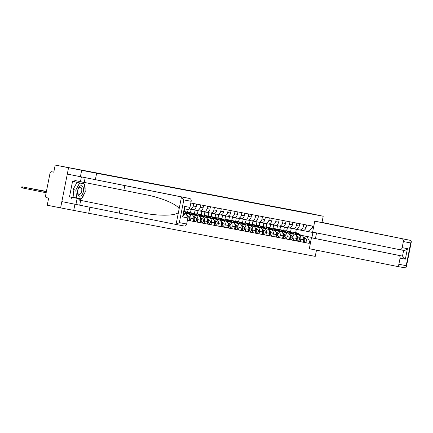 <?xml version="1.0" encoding="UTF-8"?>
<svg xmlns="http://www.w3.org/2000/svg" width="433" height="433" viewBox="0 0 433 433"><rect width="100%" height="100%" fill="white"/><g stroke="black" fill="none" stroke-linecap="round" stroke-linejoin="round"><path stroke-width="0.65" d="M208.923 194.477L196.414 191.954L208.923 194.477M185.064 189.898L194.937 191.824L185.064 189.898M96.635 173.27L55.191 165.07L307.982 213.025L323.191 216.246L96.635 173.27L95.39 179.571M202.059 193.172L189.843 190.704L202.059 193.172M201.529 193.075L183.121 189.432L201.529 193.075M68.549 167.76L60.598 207.9L47.24 205.204L48.648 198.103L46.569 197.681A1.635 1.369 -79.3 0 1 45.546 195.808L50.044 173.092A1.635 1.369 -79.3 0 1 51.689 171.749L53.789 172.15L51.7 171.755A1.635 1.369 -79.3 0 0 51.689 171.749M60.598 207.9L315.24 256.385L316.474 250.166M55.191 165.07L53.784 172.172L51.7 171.755M299.452 229.923L302.299 230.464A3.762 3.15 -79.3 0 0 302.331 230.47A3.762 3.15 -79.3 0 0 306.12 227.39L306.602 224.971M286.641 230.93L287.296 227.617M294.18 234.036L298.407 234.886A3.762 3.15 100.7 0 1 300.767 239.205L303.674 239.752A3.762 3.15 -79.3 0 0 301.314 235.438L294.11 233.988M303.674 239.752L303.187 242.204L296.329 240.856M303.695 224.418L303.214 226.843A3.762 3.15 100.7 0 1 299.425 229.918A3.762 3.15 100.7 0 1 299.398 229.912L295.923 229.214M279.902 229.652L280.557 226.34M300.767 239.205L300.28 241.652M284.394 227.049L283.729 230.421M292.589 228.619L295.43 229.16A3.762 3.15 -79.3 0 0 295.463 229.165A3.762 3.15 -79.3 0 0 299.252 226.091L299.733 223.666M279.772 229.625L280.432 226.313M289.46 239.552L296.318 240.9L296.805 238.453A3.762 3.15 -79.3 0 0 294.445 234.139L287.241 232.683M296.827 223.114L296.345 225.539A3.762 3.15 100.7 0 1 292.556 228.613A3.762 3.15 100.7 0 1 292.529 228.608L289.055 227.91M273.034 228.348L273.688 225.036M287.312 232.732L291.544 233.587A3.762 3.15 100.7 0 1 293.899 237.901L293.412 240.347M277.526 225.75L276.86 229.117M285.72 227.32L288.567 227.855A3.762 3.15 -79.3 0 0 288.595 227.861A3.762 3.15 -79.3 0 0 292.383 224.787L292.865 222.362M272.904 228.326L273.564 225.008M282.592 238.247L289.45 239.595L289.937 237.149A3.762 3.15 -79.3 0 0 287.577 232.835L280.373 231.379M289.958 221.81L289.477 224.234A3.762 3.15 100.7 0 1 285.688 227.314A3.762 3.15 100.7 0 1 285.661 227.303L282.186 226.605M266.165 227.044L266.82 223.731M280.443 231.428L284.676 232.283A3.762 3.15 100.7 0 1 287.03 236.597L286.543 239.048M270.657 224.446L269.992 227.818M278.852 226.015L281.699 226.556A3.762 3.15 -79.3 0 0 281.726 226.562A3.762 3.15 -79.3 0 0 285.515 223.482L285.996 221.057M266.041 227.022L266.696 223.709M275.724 236.948L282.581 238.296L283.068 235.844A3.762 3.15 -79.3 0 0 280.714 231.531L273.504 230.08M283.09 220.511L282.608 222.93A3.762 3.15 100.7 0 1 278.82 226.01A3.762 3.15 100.7 0 1 278.792 226.004L275.318 225.301M259.297 225.745L259.952 222.432M273.575 230.129L277.807 230.978A3.762 3.15 100.7 0 1 280.162 235.292L279.68 237.744M263.789 223.141L263.123 226.513M271.984 224.711L274.831 225.252A3.762 3.15 -79.3 0 0 274.858 225.257A3.762 3.15 -79.3 0 0 278.646 222.183L279.128 219.758M259.172 225.717L259.827 222.405M268.855 235.644L275.718 236.992L276.2 234.545A3.762 3.15 -79.3 0 0 273.845 230.226L266.636 228.776M276.222 219.206L275.74 221.631A3.762 3.15 100.7 0 1 271.951 224.705A3.762 3.15 100.7 0 1 271.924 224.7L268.455 224.002M252.428 224.44L253.089 221.128M266.712 228.824L270.939 229.679A3.762 3.15 100.7 0 1 273.293 233.993L272.812 236.44M256.926 221.837L256.255 225.209M265.115 223.406L267.962 223.948A3.762 3.15 -79.3 0 0 267.989 223.953A3.762 3.15 -79.3 0 0 271.778 220.879L272.26 218.454M252.304 224.413L252.959 221.101M261.987 234.34L268.85 235.687L269.331 233.241A3.762 3.15 -79.3 0 0 266.977 228.927L259.768 227.471M269.353 217.902L268.877 220.327A3.762 3.15 100.7 0 1 265.083 223.401A3.762 3.15 100.7 0 1 265.056 223.396L261.586 222.697M245.56 223.136L246.22 219.823M259.843 227.52L264.07 228.375A3.762 3.15 100.7 0 1 266.425 232.689L265.943 235.135M250.058 220.538L249.386 223.904M258.247 222.107L261.094 222.643A3.762 3.15 -79.3 0 0 261.121 222.649A3.762 3.15 -79.3 0 0 264.915 219.574L265.391 217.149M245.435 223.114L246.09 219.802M255.118 233.035L261.981 234.388L262.463 231.936A3.762 3.15 -79.3 0 0 260.109 227.623L252.904 226.172M262.485 216.597L262.008 219.022A3.762 3.15 100.7 0 1 258.22 222.102A3.762 3.15 100.7 0 1 258.187 222.097L254.718 221.393M238.697 221.831L239.352 218.519M252.975 226.221L257.202 227.071A3.762 3.15 100.7 0 1 259.556 231.384L259.075 233.836M243.189 219.233L242.518 222.605M251.378 220.803L254.225 221.344A3.762 3.15 -79.3 0 0 254.258 221.35A3.762 3.15 -79.3 0 0 258.046 218.27L258.523 215.851M238.567 221.81L239.222 218.497M248.255 231.736L255.113 233.084L255.594 230.632A3.762 3.15 -79.3 0 0 253.24 226.318L246.036 224.868M255.616 215.298L255.14 217.723A3.762 3.15 100.7 0 1 251.351 220.798A3.762 3.15 100.7 0 1 251.319 220.792L247.849 220.094M231.828 220.532L232.483 217.22M246.106 224.916L250.334 225.766A3.762 3.15 100.7 0 1 252.693 230.085L252.206 232.532M236.321 217.929L235.655 221.301M244.51 219.499L247.357 220.04A3.762 3.15 -79.3 0 0 247.389 220.045A3.762 3.15 -79.3 0 0 251.178 216.971L251.654 214.546M231.698 220.505L232.353 217.193M241.387 230.432L248.244 231.779L248.726 229.333A3.762 3.15 -79.3 0 0 246.372 225.019L239.168 223.563M248.753 213.994L248.271 216.419A3.762 3.15 100.7 0 1 244.483 219.493A3.762 3.15 100.7 0 1 244.45 219.488L240.981 218.789M224.96 219.228L225.615 215.915M239.238 223.612L243.465 224.467A3.762 3.15 100.7 0 1 245.825 228.781L245.338 231.227M229.452 216.63L228.786 219.996M237.641 218.2L240.488 218.735A3.762 3.15 -79.3 0 0 240.521 218.741A3.762 3.15 -79.3 0 0 244.309 215.666L244.791 213.242M224.83 219.206L225.485 215.888M234.518 229.127L241.376 230.475L241.863 228.029A3.762 3.15 -79.3 0 0 239.503 223.715L232.299 222.259M241.885 212.69L241.403 215.114A3.762 3.15 100.7 0 1 237.614 218.194A3.762 3.15 100.7 0 1 237.582 218.183L234.112 217.485M218.091 217.923L218.746 214.611M232.369 222.308L236.597 223.163A3.762 3.15 100.7 0 1 238.956 227.477L238.469 229.928M222.584 215.325L221.918 218.697M230.773 216.895L233.62 217.436A3.762 3.15 -79.3 0 0 233.652 217.442A3.762 3.15 -79.3 0 0 237.441 214.362L237.923 211.937M217.961 217.902L218.616 214.589M227.65 227.828L234.507 229.176L234.995 226.724A3.762 3.15 -79.3 0 0 232.635 222.41L225.431 220.96M235.016 211.391L234.534 213.81A3.762 3.15 100.7 0 1 230.746 216.89A3.762 3.15 100.7 0 1 230.719 216.884L227.244 216.181M211.223 216.624L211.878 213.312M225.501 221.009L229.728 221.858A3.762 3.15 100.7 0 1 232.088 226.172L231.601 228.624M215.715 214.021L215.049 217.393M223.91 215.591L226.751 216.132A3.762 3.15 -79.3 0 0 226.784 216.137A3.762 3.15 -79.3 0 0 230.572 213.063L231.054 210.638M211.093 216.597L211.753 213.285M220.781 226.524L227.639 227.872L228.126 225.425A3.762 3.15 -79.3 0 0 225.766 221.106L218.562 219.655M228.148 210.086L227.666 212.511A3.762 3.15 100.7 0 1 223.877 215.585A3.762 3.15 100.7 0 1 223.85 215.58L220.375 214.882M204.354 215.32L205.009 212.008M218.633 219.704L222.865 220.559A3.762 3.15 100.7 0 1 225.22 224.873L224.732 227.32M208.847 212.717L208.181 216.089M217.041 214.286L219.888 214.828A3.762 3.15 -79.3 0 0 219.915 214.833A3.762 3.15 -79.3 0 0 223.704 211.759L224.186 209.334M204.224 215.293L204.885 211.981M213.913 225.22L220.77 226.567L221.258 224.121A3.762 3.15 -79.3 0 0 218.898 219.807L211.694 218.351M221.279 208.782L220.798 211.207A3.762 3.15 100.7 0 1 217.009 214.281A3.762 3.15 100.7 0 1 216.982 214.275L213.507 213.577M197.486 214.016L198.141 210.703M211.764 218.4L215.997 219.255A3.762 3.15 100.7 0 1 218.351 223.569L217.864 226.015M201.978 211.418L201.313 214.784M210.173 212.987L213.02 213.523A3.762 3.15 -79.3 0 0 213.047 213.529A3.762 3.15 -79.3 0 0 216.836 210.454L217.317 208.029M197.361 213.994L198.016 210.682M207.044 223.915L213.902 225.268L214.389 222.816A3.762 3.15 -79.3 0 0 212.035 218.503L204.825 217.052M214.411 207.477L213.929 209.902A3.762 3.15 100.7 0 1 210.14 212.982A3.762 3.15 100.7 0 1 210.113 212.976L206.638 212.273M190.617 212.711L191.272 209.399M204.901 217.101L209.128 217.951A3.762 3.15 100.7 0 1 211.483 222.264L211.001 224.716M195.11 210.113L194.444 213.485M203.304 211.683L206.151 212.224A3.762 3.15 -79.3 0 0 206.178 212.23A3.762 3.15 -79.3 0 0 209.967 209.15L210.449 206.73M190.493 212.69L191.148 209.377M200.176 222.616L207.039 223.964L207.521 221.512A3.762 3.15 -79.3 0 0 205.166 217.198L197.957 215.748M207.542 206.178L207.061 208.603A3.762 3.15 100.7 0 1 203.272 211.677A3.762 3.15 100.7 0 1 203.245 211.672L199.775 210.974M198.033 215.796L202.26 216.646A3.762 3.15 100.7 0 1 204.614 220.965L204.132 223.412M188.128 209.404L187.576 212.181M196.436 210.378L199.283 210.92A3.762 3.15 -79.3 0 0 199.31 210.925A3.762 3.15 -79.3 0 0 203.099 207.851L203.58 205.426M193.307 221.312L200.17 222.659L200.652 220.213A3.762 3.15 -79.3 0 0 198.298 215.899L191.088 214.443M200.674 204.874L200.198 207.299A3.762 3.15 100.7 0 1 196.403 210.373A3.762 3.15 100.7 0 1 196.376 210.368L192.907 209.669M191.164 214.492L195.391 215.347A3.762 3.15 100.7 0 1 197.746 219.661L197.264 222.107M189.567 209.079L192.414 209.615A3.762 3.15 -79.3 0 0 192.441 209.621A3.762 3.15 -79.3 0 0 196.236 206.546L196.712 204.122M187.419 220.208L193.302 221.355L193.784 218.909A3.762 3.15 -79.3 0 0 191.429 214.595L184.225 213.139M193.805 203.57L193.329 205.994A3.762 3.15 100.7 0 1 189.54 209.074A3.762 3.15 100.7 0 1 189.508 209.063L189.037 208.971M184.296 213.188L188.523 214.043A3.762 3.15 100.7 0 1 190.877 218.356L190.396 220.808M186.72 215.223A3.762 3.15 -79.3 0 0 184.561 213.29L183.749 213.128M183.549 214.129A3.762 3.15 100.7 0 1 183.781 214.584M301.049 235.341L311.949 237.479L312.935 232.499L302.791 230.513M300.924 235.254L311.949 237.479L312.426 237.982M291.263 228.353L290.597 231.725M295.669 232.64L296.329 229.295M310.705 241.695L309.606 241.49L306.889 236.515M187.408 220.262L309.232 243.373L309.606 241.49M307.874 231.541L312.274 228.002L312.648 226.113L190.823 203.007M312.274 228.002L313.373 228.213M89.918 207.212L88.689 213.404M323.191 216.246L321.984 222.557L314.764 221.187L410.516 240.385L411.35 241.69L410.695 242.94L403.367 241.549A2.457 2.057 -79.3 0 0 401.829 238.735M81.669 170.25L80.419 176.556M74.936 204.235L73.718 210.389M286.77 230.951L287.425 227.639M303.197 242.155L309.232 243.373M313.432 232.272L312.935 232.499M206.85 194.076L194.477 191.597L206.85 194.087M196.328 192.057L199.591 192.696L196.317 192.09M294.521 234.069L293.861 233.62A3.848 3.22 -79.3 0 0 292.989 233.225M291.479 232.191A4.909 4.108 100.7 0 1 293.017 232.137L294.602 232.44A4.909 4.108 100.7 0 1 295.928 232.997L298.754 234.924M293.017 232.137A4.909 4.108 100.7 0 1 294.348 232.694L297.13 234.594M303.728 238.399A2.046 1.71 100.7 0 1 303.317 241.56M294.97 232.532A4.909 4.108 100.7 0 1 295.349 232.581A4.909 4.108 100.7 0 1 296.681 233.138L299.522 235.076M295.349 232.581L296.935 232.884A4.909 4.108 100.7 0 1 298.267 233.436L301.146 235.406M303.641 237.89L304.139 238.231A2.046 1.71 100.7 0 1 304.859 240.445A2.046 1.71 100.7 0 1 303.219 242.036M303.192 236.802L305.725 238.529A2.046 1.71 100.7 0 1 306.38 240.975A2.046 1.71 100.7 0 1 304.41 242.318A2.046 1.71 100.7 0 1 304.394 242.318L304.41 242.318M287.653 232.765L286.992 232.315A3.848 3.22 -79.3 0 0 286.121 231.92M284.611 230.892A4.909 4.108 100.7 0 1 286.148 230.838L287.734 231.135A4.909 4.108 100.7 0 1 289.065 231.693L291.891 233.62M286.148 230.838A4.909 4.108 100.7 0 1 287.48 231.39L290.262 233.295M296.865 237.095A2.046 1.71 100.7 0 1 296.448 240.255M288.102 231.227A4.909 4.108 100.7 0 1 288.481 231.276A4.909 4.108 100.7 0 1 289.812 231.834L292.654 233.777M288.481 231.276L290.067 231.579A4.909 4.108 100.7 0 1 291.398 232.137L294.278 234.101M296.773 236.586L297.271 236.927A2.046 1.71 100.7 0 1 297.991 239.14A2.046 1.71 100.7 0 1 296.351 240.732M296.324 235.498L298.857 237.224A2.046 1.71 100.7 0 1 299.512 239.671A2.046 1.71 100.7 0 1 297.541 241.013A2.046 1.71 100.7 0 1 297.525 241.013L297.541 241.013M280.784 231.466L280.124 231.011A3.848 3.22 -79.3 0 0 279.253 230.616M277.742 229.587A4.909 4.108 100.7 0 1 279.28 229.533L280.865 229.836A4.909 4.108 100.7 0 1 282.197 230.388L285.022 232.315M279.28 229.533A4.909 4.108 100.7 0 1 280.611 230.091L283.399 231.991M289.996 235.796A2.046 1.71 100.7 0 1 289.58 238.956M281.233 229.928A4.909 4.108 100.7 0 1 281.612 229.977A4.909 4.108 100.7 0 1 282.944 230.529L285.785 232.472M281.612 229.977L283.198 230.275A4.909 4.108 100.7 0 1 284.53 230.832L287.409 232.802M289.904 235.281L290.402 235.622A2.046 1.71 100.7 0 1 291.122 237.841A2.046 1.71 100.7 0 1 289.482 239.433M289.455 234.193L291.988 235.925A2.046 1.71 100.7 0 1 292.643 238.367A2.046 1.71 100.7 0 1 290.673 239.714A2.046 1.71 100.7 0 1 290.657 239.709L290.673 239.714M410.516 240.385L321.973 222.4M316.555 232.9L315.435 238.556L311.473 237.804L309.314 248.721L396.374 266.268A2.457 2.057 -79.3 0 0 396.395 266.273A2.457 2.057 -79.3 0 0 398.863 264.265L400.076 258.165A2.457 2.057 -79.3 0 0 398.539 255.351L402.501 256.103L405.358 259.167L400.076 258.165M311.473 237.804L398.539 255.351M398.863 264.265L406.197 265.656L406.327 267.047L405.483 267.93L396.411 266.279M405.483 267.93L396.395 266.273M314.764 221.187L312.604 232.104L399.664 249.652A2.457 2.057 -79.3 0 0 399.686 249.657A2.457 2.057 -79.3 0 0 402.154 247.649L403.367 241.549M315.435 238.556L402.501 256.103L403.626 250.404L399.702 249.662M402.154 247.649L407.437 248.65C406.23 249.928 404.958 250.512 403.626 250.404L399.686 249.657M183.836 199.905L181.481 197.015L180.934 196.831L67.299 174.066L189.627 198.482A2.457 2.057 100.7 0 1 191.164 201.296L183.836 199.905L179.332 222.622L176.058 224.408L175.484 224.364L184.193 226.015A2.457 2.057 100.7 0 1 184.177 226.015L175.527 224.375M81.117 198.866A9.207 5.039 -78.6 0 1 78.07 199.862L142.089 212.765C157.536 216.11 175.614 215.959 178.423 212.457L179.116 208.96C177.855 204.647 161.211 197.551 145.661 194.704L74.822 180.507L74.568 181.79L72.555 181.384L69.486 196.874L80.895 198.823M120.271 208.403L119.335 213.139L61.849 201.599L67.299 174.066M175.484 224.364L119.335 213.139M76.885 199.705L75.943 204.441M80.668 200.419L79.732 205.155M191.164 201.296L189.957 207.396A2.457 2.057 100.7 0 1 187.484 209.399A2.457 2.057 100.7 0 1 187.462 209.399L184.593 208.852L187.484 209.399M81.399 176.908L80.457 181.644M71.245 198.568L71.499 197.28M85.182 177.622L84.246 182.358M124.785 185.605L123.849 190.341M183.468 214.552L186.336 215.098A2.457 2.057 100.7 0 1 187.873 217.913L186.666 224.013A2.457 2.057 100.7 0 1 184.193 226.015M186.336 215.098L183.473 214.519M82.221 181.974A9.207 5.039 -78.6 0 1 84.099 183.852M84.478 184.691A9.207 5.039 -78.6 0 1 85.068 189.952M84.343 193.573A9.207 5.039 -78.6 0 1 81.81 198.2M83.872 183.809L74.568 181.79M69.486 196.874L80.776 199.039M187.873 217.913L182.591 216.911L183.246 215.661L184.804 207.78L184.674 206.395L189.957 207.396M83.39 191.51A5.32 2.912 101.4 0 0 81.561 185.746A5.32 2.912 101.4 0 0 77.664 190.423A5.32 2.912 101.4 0 0 79.493 196.181A5.32 2.912 101.4 0 0 83.39 191.51M81.691 191.175A3.643 1.992 101.4 0 0 80.451 187.235A3.643 1.992 101.4 0 0 77.772 190.433A3.643 1.992 101.4 0 0 79.012 194.374A3.643 1.992 101.4 0 0 81.691 191.175M76.663 198.022L73.978 197.48L73.09 189.524L76.95 182.466L84.392 183.911L85.279 191.868L81.415 198.92L76.663 198.022L75.775 190.065L79.634 183.007L84.392 183.911M73.09 189.524L75.775 190.065M76.95 182.466L79.634 183.007M273.916 230.161L273.255 229.712A3.848 3.22 -79.3 0 0 272.384 229.311M270.874 228.283A4.909 4.108 100.7 0 1 272.411 228.229L273.997 228.532A4.909 4.108 100.7 0 1 275.328 229.084L278.154 231.016M272.411 228.229A4.909 4.108 100.7 0 1 273.743 228.786L276.53 230.686M283.128 234.491A2.046 1.71 100.7 0 1 282.711 237.652M274.37 228.624A4.909 4.108 100.7 0 1 274.744 228.673A4.909 4.108 100.7 0 1 276.075 229.23L278.917 231.168M274.744 228.673L276.33 228.976A4.909 4.108 100.7 0 1 277.661 229.528L280.541 231.498M283.036 233.982L283.534 234.323A2.046 1.71 100.7 0 1 284.259 236.537A2.046 1.71 100.7 0 1 282.614 238.128M282.587 232.894L285.12 234.621A2.046 1.71 100.7 0 1 285.775 237.062A2.046 1.71 100.7 0 1 283.804 238.41A2.046 1.71 100.7 0 1 283.788 238.404L283.804 238.41M267.047 228.857L266.387 228.407A3.848 3.22 -79.3 0 0 265.516 228.012M264.011 226.979A4.909 4.108 100.7 0 1 265.543 226.93L267.129 227.228A4.909 4.108 100.7 0 1 268.46 227.785L271.285 229.712M265.543 226.93A4.909 4.108 100.7 0 1 266.874 227.482L269.662 229.387M276.259 233.187A2.046 1.71 100.7 0 1 275.843 236.348M267.502 227.32A4.909 4.108 100.7 0 1 267.881 227.368A4.909 4.108 100.7 0 1 269.207 227.926L272.054 229.869M267.881 227.368L269.461 227.671A4.909 4.108 100.7 0 1 270.793 228.229L273.678 230.194M276.167 232.678L276.665 233.019A2.046 1.71 100.7 0 1 277.391 235.233A2.046 1.71 100.7 0 1 275.751 236.824M275.718 231.59L278.251 233.317A2.046 1.71 100.7 0 1 278.906 235.763A2.046 1.71 100.7 0 1 276.936 237.105A2.046 1.71 100.7 0 1 276.92 237.105L276.936 237.105M260.179 227.558L259.519 227.103A3.848 3.22 -79.3 0 0 258.647 226.708M257.142 225.68A4.909 4.108 100.7 0 1 258.68 225.625L260.26 225.923A4.909 4.108 100.7 0 1 261.592 226.481L264.417 228.407M258.68 225.625A4.909 4.108 100.7 0 1 260.006 226.178L262.793 228.083M269.391 231.888A2.046 1.71 100.7 0 1 268.974 235.049M260.634 226.015A4.909 4.108 100.7 0 1 261.012 226.069A4.909 4.108 100.7 0 1 262.338 226.621L265.185 228.564M261.012 226.069L262.593 226.367A4.909 4.108 100.7 0 1 263.924 226.924L266.809 228.889M269.299 231.374L269.797 231.715A2.046 1.71 100.7 0 1 270.522 233.928A2.046 1.71 100.7 0 1 268.882 235.525M268.85 230.286L271.383 232.018A2.046 1.71 100.7 0 1 272.038 234.459A2.046 1.71 100.7 0 1 270.068 235.806A2.046 1.71 100.7 0 1 270.051 235.801L270.068 235.806M253.31 226.253L252.65 225.804A3.848 3.22 -79.3 0 0 251.784 225.404M250.274 224.375A4.909 4.108 100.7 0 1 251.811 224.321L253.392 224.624A4.909 4.108 100.7 0 1 254.723 225.176L257.548 227.109M251.811 224.321A4.909 4.108 100.7 0 1 253.137 224.879L255.925 226.778M262.522 230.583A2.046 1.71 100.7 0 1 262.106 233.744M253.765 224.716A4.909 4.108 100.7 0 1 254.144 224.765A4.909 4.108 100.7 0 1 255.47 225.322L258.317 227.26M254.144 224.765L255.73 225.063A4.909 4.108 100.7 0 1 257.056 225.62L259.941 227.59M262.43 230.069L262.934 230.41A2.046 1.71 100.7 0 1 263.654 232.629A2.046 1.71 100.7 0 1 262.014 234.221M261.987 228.987L264.514 230.713A2.046 1.71 100.7 0 1 265.169 233.154A2.046 1.71 100.7 0 1 263.199 234.502A2.046 1.71 100.7 0 1 263.183 234.497L263.199 234.502M246.442 224.949L245.782 224.5A3.848 3.22 -79.3 0 0 244.916 224.105M243.406 223.071A4.909 4.108 100.7 0 1 244.943 223.017L246.529 223.32A4.909 4.108 100.7 0 1 247.855 223.877L250.68 225.804M244.943 223.017A4.909 4.108 100.7 0 1 246.269 223.574L249.056 225.474M255.654 229.279A2.046 1.71 100.7 0 1 255.237 232.44M246.897 223.412A4.909 4.108 100.7 0 1 247.275 223.46A4.909 4.108 100.7 0 1 248.602 224.018L251.449 225.956M247.275 223.46L248.861 223.764A4.909 4.108 100.7 0 1 250.187 224.316L253.072 226.286M255.562 228.77L256.065 229.111A2.046 1.71 100.7 0 1 256.785 231.325A2.046 1.71 100.7 0 1 255.145 232.916M255.118 227.682L257.646 229.409A2.046 1.71 100.7 0 1 258.301 231.855A2.046 1.71 100.7 0 1 256.331 233.198A2.046 1.71 100.7 0 1 256.314 233.198L256.331 233.198M239.579 223.644L238.919 223.195A3.848 3.22 -79.3 0 0 238.047 222.8M236.537 221.772A4.909 4.108 100.7 0 1 238.074 221.718L239.66 222.015A4.909 4.108 100.7 0 1 240.986 222.573L243.811 224.5M238.074 221.718A4.909 4.108 100.7 0 1 239.4 222.27L242.188 224.175M248.786 227.975A2.046 1.71 100.7 0 1 248.369 231.135M240.028 222.107A4.909 4.108 100.7 0 1 240.407 222.156A4.909 4.108 100.7 0 1 241.738 222.714L244.58 224.657M240.407 222.156L241.993 222.459A4.909 4.108 100.7 0 1 243.319 223.017L246.204 224.981M248.699 227.466L249.197 227.807A2.046 1.71 100.7 0 1 249.917 230.02A2.046 1.71 100.7 0 1 248.277 231.612M248.25 226.378L250.783 228.104A2.046 1.71 100.7 0 1 251.432 230.551A2.046 1.71 100.7 0 1 249.462 231.893A2.046 1.71 100.7 0 1 249.446 231.893L249.462 231.893M232.71 222.346L232.05 221.891A3.848 3.22 -79.3 0 0 231.179 221.496M229.669 220.467A4.909 4.108 100.7 0 1 231.206 220.413L232.792 220.716A4.909 4.108 100.7 0 1 234.118 221.268L236.943 223.195M231.206 220.413A4.909 4.108 100.7 0 1 232.537 220.971L235.319 222.871M241.917 226.675A2.046 1.71 100.7 0 1 241.506 229.836M233.16 220.808A4.909 4.108 100.7 0 1 233.539 220.857A4.909 4.108 100.7 0 1 234.87 221.409L237.712 223.352M233.539 220.857L235.124 221.155A4.909 4.108 100.7 0 1 236.45 221.712L239.335 223.682M241.831 226.161L242.328 226.502A2.046 1.71 100.7 0 1 243.048 228.721A2.046 1.71 100.7 0 1 241.408 230.313M241.381 225.073L243.914 226.805A2.046 1.71 100.7 0 1 244.569 229.246A2.046 1.71 100.7 0 1 242.594 230.594A2.046 1.71 100.7 0 1 242.577 230.589L242.594 230.594M225.842 221.041L225.182 220.592A3.848 3.22 -79.3 0 0 224.31 220.191M222.8 219.163A4.909 4.108 100.7 0 1 224.337 219.109L225.923 219.412A4.909 4.108 100.7 0 1 227.249 219.964L230.075 221.896M224.337 219.109A4.909 4.108 100.7 0 1 225.669 219.666L228.451 221.566M235.049 225.371A2.046 1.71 100.7 0 1 234.637 228.532M226.291 219.504A4.909 4.108 100.7 0 1 226.67 219.553A4.909 4.108 100.7 0 1 228.002 220.11L230.843 222.048M226.67 219.553L228.256 219.856A4.909 4.108 100.7 0 1 229.587 220.408L232.467 222.378M234.962 224.862L235.46 225.203A2.046 1.71 100.7 0 1 236.18 227.417A2.046 1.71 100.7 0 1 234.54 229.008M234.513 223.774L237.046 225.501A2.046 1.71 100.7 0 1 237.701 227.942A2.046 1.71 100.7 0 1 235.731 229.29A2.046 1.71 100.7 0 1 235.714 229.284L235.731 229.29M218.974 219.737L218.313 219.287A3.848 3.22 -79.3 0 0 217.442 218.892M215.932 217.859A4.909 4.108 100.7 0 1 217.469 217.81L219.055 218.108A4.909 4.108 100.7 0 1 220.386 218.665L223.212 220.592M217.469 217.81A4.909 4.108 100.7 0 1 218.8 218.362L221.582 220.267M228.186 224.067A2.046 1.71 100.7 0 1 227.769 227.228M219.423 218.2A4.909 4.108 100.7 0 1 219.802 218.248A4.909 4.108 100.7 0 1 221.133 218.806L223.975 220.749M219.802 218.248L221.387 218.551A4.909 4.108 100.7 0 1 222.719 219.109L225.598 221.074M228.094 223.558L228.592 223.899A2.046 1.71 100.7 0 1 229.311 226.113A2.046 1.71 100.7 0 1 227.671 227.704M227.644 222.47L230.177 224.197A2.046 1.71 100.7 0 1 230.832 226.643A2.046 1.71 100.7 0 1 228.862 227.985A2.046 1.71 100.7 0 1 228.846 227.985L228.862 227.985M212.105 218.438L211.445 217.983A3.848 3.22 -79.3 0 0 210.573 217.588M209.063 216.56A4.909 4.108 100.7 0 1 210.6 216.505L212.186 216.803A4.909 4.108 100.7 0 1 213.518 217.361L216.343 219.287M210.6 216.505A4.909 4.108 100.7 0 1 211.932 217.057L214.719 218.963M221.317 222.768A2.046 1.71 100.7 0 1 220.9 225.929M212.554 216.895A4.909 4.108 100.7 0 1 212.933 216.949A4.909 4.108 100.7 0 1 214.265 217.501L217.106 219.444M212.933 216.949L214.519 217.247A4.909 4.108 100.7 0 1 215.851 217.804L218.73 219.769M221.225 222.253L221.723 222.594A2.046 1.71 100.7 0 1 222.443 224.808A2.046 1.71 100.7 0 1 220.803 226.405M220.776 221.166L223.309 222.898A2.046 1.71 100.7 0 1 223.964 225.339A2.046 1.71 100.7 0 1 221.994 226.686A2.046 1.71 100.7 0 1 221.977 226.681L221.994 226.686M205.237 217.133L204.576 216.684A3.848 3.22 -79.3 0 0 203.705 216.284M202.195 215.255A4.909 4.108 100.7 0 1 203.732 215.201L205.318 215.504A4.909 4.108 100.7 0 1 206.649 216.056L209.475 217.988M203.732 215.201A4.909 4.108 100.7 0 1 205.063 215.758L207.851 217.658M214.449 221.463A2.046 1.71 100.7 0 1 214.032 224.624M205.691 215.596A4.909 4.108 100.7 0 1 206.065 215.645A4.909 4.108 100.7 0 1 207.396 216.202L210.238 218.14M206.065 215.645L207.651 215.943A4.909 4.108 100.7 0 1 208.982 216.5L211.861 218.47M214.357 220.949L214.855 221.29A2.046 1.71 100.7 0 1 215.58 223.509A2.046 1.71 100.7 0 1 213.934 225.1M213.907 219.867L216.44 221.593A2.046 1.71 100.7 0 1 217.095 224.034A2.046 1.71 100.7 0 1 215.125 225.382A2.046 1.71 100.7 0 1 215.109 225.376L215.125 225.382M198.368 215.829L197.708 215.38A3.848 3.22 -79.3 0 0 196.836 214.984M195.332 213.951A4.909 4.108 100.7 0 1 196.863 213.897L198.449 214.2A4.909 4.108 100.7 0 1 199.781 214.757L202.606 216.684M196.863 213.897A4.909 4.108 100.7 0 1 198.195 214.454L200.982 216.354M207.58 220.159A2.046 1.71 100.7 0 1 207.163 223.32M198.823 214.292A4.909 4.108 100.7 0 1 199.202 214.34A4.909 4.108 100.7 0 1 200.528 214.898L203.375 216.836M199.202 214.34L200.782 214.644A4.909 4.108 100.7 0 1 202.114 215.196L204.998 217.166M207.488 219.65L207.986 219.991A2.046 1.71 100.7 0 1 208.711 222.205A2.046 1.71 100.7 0 1 207.071 223.796M207.039 218.562L209.572 220.289A2.046 1.71 100.7 0 1 210.227 222.735A2.046 1.71 100.7 0 1 208.257 224.078A2.046 1.71 100.7 0 1 208.241 224.078L208.257 224.078M191.5 214.524L190.839 214.075A3.848 3.22 -79.3 0 0 189.968 213.68M188.463 212.652A4.909 4.108 100.7 0 1 190 212.598L191.581 212.895A4.909 4.108 100.7 0 1 192.912 213.453L195.738 215.38M190 212.598A4.909 4.108 100.7 0 1 191.326 213.15L194.114 215.055M200.712 218.854A2.046 1.71 100.7 0 1 200.295 222.015M191.954 212.987A4.909 4.108 100.7 0 1 192.333 213.036A4.909 4.108 100.7 0 1 193.659 213.593L196.506 215.537M192.333 213.036L193.914 213.339A4.909 4.108 100.7 0 1 195.245 213.897L198.13 215.861M200.62 218.346L201.118 218.687A2.046 1.71 100.7 0 1 201.843 220.9A2.046 1.71 100.7 0 1 200.203 222.492M200.17 217.258L202.704 218.984A2.046 1.71 100.7 0 1 203.358 221.431A2.046 1.71 100.7 0 1 201.388 222.773A2.046 1.71 100.7 0 1 201.372 222.773L201.388 222.773M184.631 213.225L183.971 212.771A3.848 3.22 -79.3 0 0 183.836 212.684M184.074 211.472L184.712 211.596A4.909 4.108 100.7 0 1 186.044 212.148L188.869 214.075M184.047 211.607A4.909 4.108 100.7 0 1 184.458 211.851L187.245 213.75M193.843 217.555A2.046 1.71 100.7 0 1 193.427 220.716M185.086 211.683A4.909 4.108 100.7 0 1 185.465 211.737A4.909 4.108 100.7 0 1 186.791 212.289L189.638 214.232M185.465 211.737L187.051 212.035A4.909 4.108 100.7 0 1 188.377 212.592L191.262 214.562M193.751 217.041L194.255 217.382A2.046 1.71 100.7 0 1 194.974 219.601A2.046 1.71 100.7 0 1 193.334 221.193M193.307 215.953L195.835 217.685A2.046 1.71 100.7 0 1 196.49 220.126A2.046 1.71 100.7 0 1 194.52 221.474A2.046 1.71 100.7 0 1 194.504 221.469L194.52 221.474M183.803 212.852L184.393 213.258M186.439 214.654L188.967 216.381A2.046 1.71 100.7 0 1 189.622 218.822A2.046 1.71 100.7 0 1 187.651 220.17A2.046 1.71 100.7 0 1 187.635 220.164L187.651 220.17M187.792 216.478A2.046 1.71 100.7 0 1 187.603 219.282M46.407 191.44L42.461 190.661L46.401 191.462M46.391 191.521L35.593 189.362L46.391 191.543M46.38 191.597L28.724 188.057L46.374 191.619M46.363 191.673L21.856 186.753L46.358 191.7M46.152 192.745L21.65 187.798L21.856 186.753M190.877 218.356L193.784 218.909M197.746 219.661L200.652 220.213M204.614 220.965L207.521 221.512M211.483 222.264L214.389 222.816M218.351 223.569L221.258 224.121M225.22 224.873L228.126 225.425M232.088 226.172L234.995 226.724M238.956 227.477L241.863 228.029M245.825 228.781L248.726 229.333M252.693 230.085L255.594 230.632M259.556 231.384L262.463 231.936M266.425 232.689L269.331 233.241M273.293 233.993L276.2 234.545M280.162 235.292L283.068 235.844M287.03 236.597L289.937 237.149M293.899 237.901L296.805 238.453M183.744 213.139L184.561 213.29M188.523 214.043L191.429 214.595M193.329 205.994L196.236 206.546M195.391 215.347L198.298 215.899M200.198 207.299L203.099 207.851M202.26 216.646L205.166 217.198M207.061 208.603L209.967 209.15M209.128 217.951L212.035 218.503M213.929 209.902L216.836 210.454M215.997 219.255L218.898 219.807M220.798 211.207L223.704 211.759M222.865 220.559L225.766 221.106M227.666 212.511L230.572 213.063M229.728 221.858L232.635 222.41M234.534 213.81L237.441 214.362M236.597 223.163L239.503 223.715M241.403 215.114L244.309 215.666M243.465 224.467L246.372 225.019M248.271 216.419L251.178 216.971M250.334 225.766L253.24 226.318M255.14 217.723L258.046 218.27M257.202 227.071L260.109 227.623M262.008 219.022L264.915 219.574M264.07 228.375L266.977 228.927M268.877 220.327L271.778 220.879M270.939 229.679L273.845 230.226M275.74 221.631L278.646 222.183M277.807 230.978L280.714 231.531M282.608 222.93L285.515 223.482M284.676 232.283L287.577 232.835M289.477 224.234L292.383 224.787M291.544 233.587L294.445 234.139M296.345 225.539L299.252 226.091M298.407 234.886L301.314 235.438M303.214 226.843L306.12 227.39M295.928 232.997L294.348 232.694M298.267 233.436L296.681 233.138M305.725 238.529L304.139 238.231M289.065 231.693L287.48 231.39M291.398 232.137L289.812 231.834M298.857 237.224L297.271 236.927M282.197 230.388L280.611 230.091M284.53 230.832L282.944 230.529M291.988 235.925L290.402 235.622M406.197 265.656L410.695 242.94M407.437 248.65L405.358 259.167M176.058 224.408L178.423 212.457M179.116 208.96L181.481 197.015M179.332 222.622L186.666 224.013M182.591 216.911L184.674 206.395M180.934 196.831L189.627 198.482M78.07 199.862L142.089 212.765M275.328 229.084L273.743 228.786M277.661 229.528L276.075 229.23M285.12 234.621L283.534 234.323M268.46 227.785L266.874 227.482M270.793 228.229L269.207 227.926M278.251 233.317L276.665 233.019M261.592 226.481L260.006 226.178M263.924 226.924L262.338 226.621M271.383 232.018L269.797 231.715M254.723 225.176L253.137 224.879M257.056 225.62L255.47 225.322M264.514 230.713L262.934 230.41M247.855 223.877L246.269 223.574M250.187 224.316L248.602 224.018M257.646 229.409L256.065 229.111M240.986 222.573L239.4 222.27M243.319 223.017L241.738 222.714M250.783 228.104L249.197 227.807M234.118 221.268L232.537 220.971M236.45 221.712L234.87 221.409M243.914 226.805L242.328 226.502M227.249 219.964L225.669 219.666M229.587 220.408L228.002 220.11M237.046 225.501L235.46 225.203M220.386 218.665L218.8 218.362M222.719 219.109L221.133 218.806M230.177 224.197L228.592 223.899M213.518 217.361L211.932 217.057M215.851 217.804L214.265 217.501M223.309 222.898L221.723 222.594M206.649 216.056L205.063 215.758M208.982 216.5L207.396 216.202M216.44 221.593L214.855 221.29M199.781 214.757L198.195 214.454M202.114 215.196L200.528 214.898M209.572 220.289L207.986 219.991M192.912 213.453L191.326 213.15M195.245 213.897L193.659 213.593M202.704 218.984L201.118 218.687M186.044 212.148L184.458 211.851M188.377 212.592L186.791 212.289M195.835 217.685L194.255 217.382M188.967 216.381L187.641 216.132M22.484 187.971L22.689 186.926M299.425 229.918L302.331 230.47M292.556 228.613L295.463 229.165M285.688 227.314L288.595 227.861M278.82 226.01L281.726 226.562M271.951 224.705L274.858 225.257M265.083 223.401L267.989 223.953M258.22 222.102L261.121 222.649M251.351 220.798L254.258 221.35M244.483 219.493L247.389 220.045M237.614 218.194L240.521 218.741M230.746 216.89L233.652 217.442M223.877 215.585L226.784 216.137M217.009 214.281L219.915 214.833M210.14 212.982L213.047 213.529M203.272 211.677L206.178 212.23M196.403 210.373L199.31 210.925M189.54 209.074L192.441 209.621M406.327 267.047L411.35 241.69"/></g></svg>
